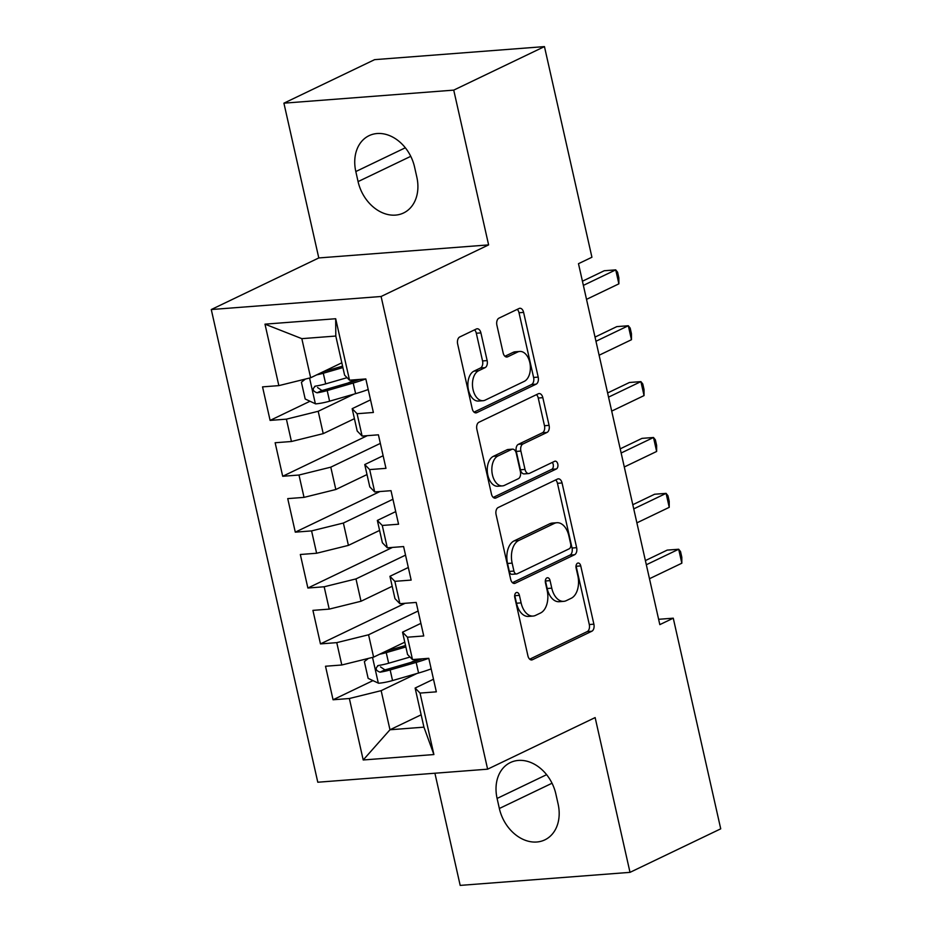 <?xml version="1.0" encoding="UTF-8"?>
<svg xmlns="http://www.w3.org/2000/svg" width="932" height="932" viewBox="0 0 932 932"><rect width="100%" height="100%" fill="white"/><g stroke="black" fill="none" stroke-linecap="round" stroke-linejoin="round"><path stroke-width="1.4" d="M516.223 592.612A4.008 2.458 85.6 0 0 514.79 597.552L527.92 655.825A5.72 3.507 85.6 0 0 531.648 659.949A5.72 3.507 85.6 0 0 532.452 659.728L591.82 631.244A5.72 3.507 85.6 0 0 593.882 624.172L580.741 565.91A4.008 2.458 85.6 0 0 578.131 563.021A4.008 2.458 85.6 0 0 577.572 563.173A4.008 2.458 85.6 0 0 576.127 568.124L577.828 575.661A18.302 11.219 85.6 0 1 571.223 598.274L566.283 600.651A18.302 11.219 85.6 0 1 563.732 601.35A18.302 11.219 85.6 0 1 551.767 588.162L550.078 580.624A4.008 2.458 85.6 0 0 547.457 577.735A4.008 2.458 85.6 0 0 546.898 577.887A4.008 2.458 85.6 0 0 545.453 582.838L547.154 590.375A18.302 11.219 85.6 0 1 540.56 612.988L535.609 615.365A18.302 11.219 85.6 0 1 533.057 616.064A18.302 11.219 85.6 0 1 521.105 602.876L519.404 595.338A4.008 2.458 85.6 0 0 516.782 592.461A4.008 2.458 85.6 0 0 516.223 592.612M480.9 332.887A5.72 3.507 85.6 0 0 477.172 328.763A5.72 3.507 85.6 0 0 476.368 328.984L459.721 336.976A5.72 3.507 85.6 0 0 457.659 344.048L472.233 408.764A5.72 3.507 85.6 0 0 475.972 412.876A5.72 3.507 85.6 0 0 476.776 412.655L536.133 384.17A5.72 3.507 85.6 0 0 538.195 377.111L523.609 312.395A5.72 3.507 85.6 0 0 519.881 308.271A5.72 3.507 85.6 0 0 519.077 308.492L498.958 318.15A5.72 3.507 85.6 0 0 496.896 325.21L503.14 352.902A5.72 3.507 85.6 0 0 506.88 357.026A5.72 3.507 85.6 0 0 507.672 356.805L517.656 352.016A15.296 9.378 85.6 0 1 519.788 351.446A15.296 9.378 85.6 0 1 530.11 364.202A15.296 9.378 85.6 0 1 524.262 381.363L485.188 400.119A15.296 9.378 85.6 0 1 483.044 400.702A15.296 9.378 85.6 0 1 472.734 387.933A15.296 9.378 85.6 0 1 478.57 370.773L485.083 367.651A5.72 3.507 85.6 0 0 487.145 360.579L480.9 332.887L476.31 333.237A5.72 3.507 85.6 0 0 474.528 329.87M453.733 90.124L283.911 103.172L318.791 257.943L488.613 244.895L453.733 90.124L544.451 46.6L591.925 257.244L578.481 263.686L659.821 624.626L673.265 618.184L658.621 619.302M488.613 244.895L381.095 296.493L487.622 769.18L317.789 782.228L211.273 309.541L381.095 296.493M434.906 773.222L460.187 885.4L630.009 872.352L595.14 717.582L487.622 769.18M630.009 872.352L720.727 828.828L673.265 618.184M498.154 507.544A5.72 3.507 85.6 0 0 496.092 514.604L510.678 579.32A5.72 3.507 85.6 0 0 514.406 583.444A5.72 3.507 85.6 0 0 515.21 583.222L574.578 554.738A5.72 3.507 85.6 0 0 576.64 547.667L562.054 482.951A5.72 3.507 85.6 0 0 558.315 478.838A5.72 3.507 85.6 0 0 557.522 479.048L498.154 507.544M491.455 494.042L476.869 429.326A5.72 3.507 85.6 0 1 478.932 422.254L538.3 393.77A5.72 3.507 85.6 0 1 539.092 393.56A5.72 3.507 85.6 0 1 542.832 397.673L549.076 425.365A5.72 3.507 85.6 0 1 547.014 432.436L522.934 443.993A5.72 3.507 85.6 0 0 520.872 451.053L525.019 469.425A5.72 3.507 85.6 0 0 528.747 473.549A5.72 3.507 85.6 0 0 529.551 473.328L554.61 461.305A4.008 2.458 85.6 0 1 555.169 461.154A4.008 2.458 85.6 0 1 557.872 464.486A4.008 2.458 85.6 0 1 556.346 468.982L495.987 497.944A5.72 3.507 85.6 0 1 495.195 498.154A5.72 3.507 85.6 0 1 491.455 494.042M421.148 714.809L389.972 729.768L423.932 727.158L433.893 754.547L420.041 693.082L436.339 691.835L428.778 658.307L412.492 659.565L407.447 637.208L423.745 635.962L416.185 602.433L399.898 603.691L394.853 581.335L411.152 580.088L403.603 546.56L387.304 547.818L382.271 525.462L398.558 524.215L391.009 490.686L374.711 491.945L369.678 469.588L385.965 468.342L378.415 434.813L362.117 436.071L357.084 413.726L373.382 412.468L365.822 378.94L349.523 380.198L344.607 375.153L335.8 336.044L301.828 338.654L310.647 377.763L341.823 362.804M433.893 754.547L363.212 759.976L349.36 698.511L381.153 690.659L416.895 673.51M372.963 680.616L333.062 699.769L349.36 698.511M333.062 699.769L325.513 666.24L341.799 664.994L336.767 642.637L368.559 634.785L418.118 611.008M405.094 603.295L320.468 643.896L336.767 642.637M320.468 643.896L312.919 610.367L329.206 609.12L324.173 586.776L355.977 578.912L405.525 555.134M392.5 547.422L307.875 588.022L324.173 586.776M307.875 588.022L300.325 554.493L316.624 553.247L311.579 530.902L343.384 523.038L392.931 499.261M379.907 491.548L295.293 532.149L311.579 530.902M295.293 532.149L287.732 498.62L304.03 497.373L298.986 475.029L330.79 467.165L380.349 443.387M367.313 435.675L282.699 476.275L298.986 475.029M282.699 476.275L275.138 442.747L291.436 441.5L286.404 419.155L318.196 411.292L353.939 394.143M310.007 401.249L270.105 420.402L286.404 419.155M270.105 420.402L262.544 386.873L278.843 385.627L264.991 324.161L335.683 318.732L349.523 380.198M370.54 399.863L352.168 408.682L357.201 431.027L362.117 436.071M357.084 413.726L352.168 408.682M278.843 385.627L310.647 377.763M264.991 324.161L301.828 338.654M383.134 455.736L364.75 464.555L369.794 486.9L374.711 491.945M369.678 469.588L364.75 464.555M318.196 411.292L323.229 433.636L354.416 418.678M291.436 441.5L323.229 433.636M395.716 511.61L377.344 520.429L382.388 542.774L387.304 547.818M382.271 525.462L377.344 520.429M330.79 467.165L335.823 489.51L367.01 474.551M304.03 497.373L335.823 489.51M408.309 567.483L389.937 576.302L394.97 598.647L399.898 603.691M394.853 581.335L389.937 576.302M343.384 523.038L348.417 545.383L379.604 530.425M316.624 553.247L348.417 545.383M420.903 623.357L402.531 632.176L407.564 654.52L412.492 659.565M407.447 637.208L402.531 632.176M355.977 578.912L361.01 601.257L392.186 586.298M329.206 609.12L361.01 601.257M433.497 679.23L415.124 688.049L423.932 727.158M420.041 693.082L415.124 688.049M368.559 634.785L373.604 657.13L404.779 642.171M341.799 664.994L373.604 657.13M544.451 46.6L374.629 59.648L283.911 103.172M318.791 257.943L211.273 309.541M381.153 690.659L389.972 729.768L363.212 759.976M335.8 336.044L335.683 318.732M499.354 808.498A37.292 28.659 -115.6 0 0 544.859 839.86A37.292 28.659 -115.6 0 0 558.105 803.99L555.845 793.924A37.292 28.659 -115.6 0 0 510.34 762.574A37.292 28.659 -115.6 0 0 497.094 798.444L499.354 808.498L552.035 783.229M414.565 167.026A37.292 28.659 -115.6 0 0 369.06 135.676A37.292 28.659 -115.6 0 0 355.814 171.546L358.074 181.6A37.292 28.659 -115.6 0 0 403.591 212.962A37.292 28.659 -115.6 0 0 416.825 177.092L414.565 167.026M417.687 659.169L410.907 662.419M354.731 379.802L347.951 383.052M514.697 595.245A4.008 2.458 85.6 0 1 514.813 595.688L516.514 603.237A18.302 11.219 85.6 0 0 528.467 616.413L533.057 616.064M563.732 601.35L559.142 601.699A18.302 11.219 85.6 0 1 547.177 588.511L545.488 580.974A4.008 2.458 85.6 0 0 545.36 580.519M529.702 659.192L587.23 631.593A5.72 3.507 85.6 0 0 589.292 624.533L576.151 566.26A4.008 2.458 85.6 0 0 576.034 565.806M512.46 582.686L569.988 555.088A5.72 3.507 85.6 0 0 572.05 548.028L557.464 483.312A5.72 3.507 85.6 0 0 555.67 479.933M513.928 571.071A4.008 2.458 85.6 0 0 516.549 573.961A4.008 2.458 85.6 0 0 517.109 573.809L569.219 548.797A4.008 2.458 85.6 0 0 570.664 543.857L568.87 535.9A18.302 11.219 85.6 0 0 556.917 522.724A18.302 11.219 85.6 0 0 554.354 523.411L518.74 540.502A18.302 11.219 85.6 0 0 512.146 563.114L513.928 571.071L509.338 571.421A4.008 2.458 85.6 0 0 511.959 574.31L516.549 573.961M556.917 522.724L552.327 523.073A18.302 11.219 85.6 0 0 549.764 523.772L554.354 523.411M509.338 571.421L507.556 563.476A18.302 11.219 85.6 0 1 514.149 540.863L549.764 523.772M528.747 473.549L524.157 473.899A5.72 3.507 85.6 0 1 520.429 469.786L516.281 451.414A5.72 3.507 85.6 0 1 518.343 444.343L542.424 432.786A5.72 3.507 85.6 0 0 544.486 425.726L538.242 398.022A5.72 3.507 85.6 0 0 536.459 394.655M493.249 497.408L551.756 469.332A4.008 2.458 85.6 0 0 553.34 466.303A4.008 2.458 85.6 0 0 552.303 462.412M497.956 455.981A15.296 9.378 85.6 0 0 492.108 473.141A15.296 9.378 85.6 0 0 502.43 485.898A15.296 9.378 85.6 0 0 504.562 485.316L518.332 478.71A5.72 3.507 85.6 0 0 520.394 471.639L516.258 453.267A5.72 3.507 85.6 0 0 512.518 449.154A5.72 3.507 85.6 0 0 511.726 449.375L497.956 455.981L493.366 456.33A15.296 9.378 85.6 0 0 487.518 473.491A15.296 9.378 85.6 0 0 497.839 486.248L502.43 485.898M512.518 449.154L507.928 449.504A5.72 3.507 85.6 0 0 507.136 449.725L511.726 449.375M493.366 456.33L507.136 449.725M483.044 400.702L478.454 401.051A15.296 9.378 85.6 0 1 468.144 388.295A15.296 9.378 85.6 0 1 473.98 371.122L480.493 368A5.72 3.507 85.6 0 0 482.555 360.94L476.31 333.237M519.788 351.446L515.198 351.795A15.296 9.378 85.6 0 0 513.066 352.378L517.656 352.016M504.934 356.28L513.066 352.378M474.027 412.13L531.543 384.532A5.72 3.507 85.6 0 0 533.605 377.46L519.019 312.744A5.72 3.507 85.6 0 0 517.237 309.377M368.361 658.423L364.365 661.603L368.14 678.368L378.59 683.249A15.436 2.831 -12.7 0 0 392.547 680.558L418.573 673.021A44.573 8.167 -12.7 0 0 431.167 668.885M379.673 654.217A15.436 2.831 -12.7 0 0 386.244 652.621L405.863 646.948M386.058 651.153L405.537 645.515M410.022 657.048L388.644 663.234A15.436 2.831 167.3 0 1 378.543 665.46C374.955 668.232 375.456 670.469 380.046 672.17A15.436 2.831 -12.7 0 0 390.147 669.933L416.185 662.407A44.573 8.167 -12.7 0 0 428.615 658.318M422.417 658.796A37 6.769 167.3 0 1 413.587 661.638L387.561 669.176A7.864 1.445 167.3 0 1 384.881 669.852L380.501 666.893M378.543 665.46L377.623 665.739M646.33 564.757L678.682 549.239L681.828 563.208L649.476 578.725M645.387 560.586L667.207 550.113L678.682 549.239L680.546 551.593L681.805 557.185L681.828 563.208M633.737 508.884L666.089 493.366L669.234 507.334L636.882 522.852M632.793 504.713L654.614 494.24L666.089 493.366L667.953 495.719L669.211 501.311L669.234 507.334M621.143 453.01L653.495 437.492L656.641 451.461L624.289 466.979M620.211 448.84L642.02 438.366L653.495 437.492L655.371 439.846L656.629 445.438L656.641 451.461M608.549 397.137L640.901 381.619L644.047 395.587L611.707 411.105M607.617 392.966L629.426 382.493L640.901 381.619L642.777 383.972L644.035 389.564L644.047 395.587M595.967 341.263L628.308 325.746L631.465 339.714L599.113 355.232M595.024 337.093L616.833 326.619L628.308 325.746L630.183 328.099L631.442 333.691L631.465 339.714M305.405 379.056L301.409 382.237L305.183 399.001L315.622 403.882A15.436 2.831 -12.7 0 0 329.59 401.191L355.616 393.654A44.573 8.167 -12.7 0 0 368.198 389.518M316.717 374.85A15.436 2.831 -12.7 0 0 323.288 373.254L342.894 367.581M323.101 371.786L342.58 366.148M347.065 377.681L325.687 383.868A15.436 2.831 167.3 0 1 315.575 386.093C311.999 388.865 312.5 391.102 317.09 392.803A15.436 2.831 -12.7 0 0 327.19 390.566L353.228 383.04A44.573 8.167 -12.7 0 0 365.647 378.963M359.449 379.429A37 6.769 167.3 0 1 350.63 382.271L324.604 389.809A7.864 1.445 167.3 0 1 321.924 390.485L317.544 387.537M315.575 386.093L314.667 386.372M583.374 285.39L615.726 269.872L618.871 283.841L586.519 299.358M582.43 281.219L604.251 270.746L615.726 269.872L617.59 272.226L618.848 277.818L618.871 283.841M516.514 603.237L521.105 602.876M545.488 580.974L550.078 580.624M547.177 588.511L551.767 588.162M576.151 566.26L580.741 565.91M589.292 624.533L593.882 624.172M587.23 631.593L591.82 631.244M530.832 659.856L532.452 659.728M514.813 595.688L519.404 595.338M557.464 483.312L562.054 482.951M572.05 548.028L576.64 547.667M569.988 555.088L574.578 554.738M513.59 583.35L515.21 583.222M514.149 540.863L518.74 540.502M507.556 563.476L512.146 563.114M538.242 398.022L542.832 397.673M544.486 425.726L549.076 425.365M542.424 432.786L547.014 432.436M518.343 444.343L522.934 443.993M516.281 451.414L520.872 451.053M520.429 469.786L525.019 469.425M551.756 469.332L556.346 468.982M494.368 498.061L495.987 497.944M482.555 360.94L487.145 360.579M480.493 368L485.083 367.651M473.98 371.122L478.57 370.773M506.053 356.933L507.672 356.805M519.019 312.744L523.609 312.395M533.605 377.46L538.195 377.111M531.543 384.532L536.133 384.17M475.157 412.783L476.776 412.655M546.606 774.678L497.094 798.444M405.327 147.78L355.814 171.546M410.756 156.331L358.074 181.6M372.52 657.398L378.322 683.121M416.185 662.407L418.573 673.021M390.147 669.933L392.547 680.558M386.244 652.621L388.644 663.234M384.881 669.852L380.046 672.17M309.564 378.031L315.365 403.754M353.228 383.04L355.616 393.654M327.19 390.566L329.59 401.191M323.288 373.254L325.687 383.868M321.924 390.485L317.09 392.803"/></g></svg>
